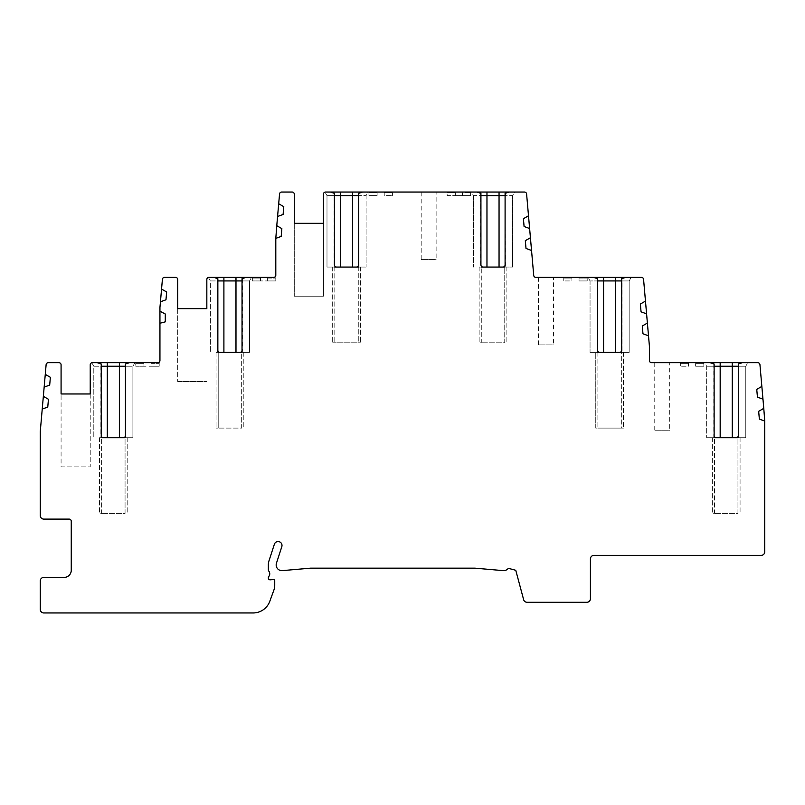 <?xml version="1.0" encoding="UTF-8"?>
<svg xmlns="http://www.w3.org/2000/svg" width="805" height="805" viewBox="0 0 805 805"><rect width="100%" height="100%" fill="white"/><g stroke="black" fill="none" stroke-linecap="round" stroke-linejoin="round"><path stroke-width="0.6" stroke-dasharray="4.03 3.02" d="M177.684 308.647L177.684 381.53L177.684 308.647L206.835 308.647L177.684 308.647L177.684 279.496A2.133 2.133 0 0 0 175.55 277.363L164.532 277.363A2.133 2.133 0 0 0 162.409 279.315L159.954 307.379A2.133 2.133 0 0 0 159.943 307.56L159.943 360.549A2.133 2.133 0 0 1 157.81 362.683A2.133 2.133 0 0 0 159.209 362.17A2.133 2.133 0 0 1 157.81 362.683L92.364 362.683A2.133 2.133 0 0 0 90.23 364.816L90.23 466.85L61.079 466.85L61.079 393.967L90.23 393.967L61.079 393.967L61.079 364.816A2.133 2.133 0 0 0 58.946 362.683L48.25 362.683A2.133 2.133 0 0 0 46.127 364.635L40.26 431.671A2.133 2.133 0 0 0 40.25 431.852L40.25 515.552A3.552 3.552 0 0 0 43.802 519.104L69.119 519.104A2.133 2.133 0 0 1 71.253 521.238L71.253 570.292A7.114 7.114 0 0 1 64.138 577.406L43.802 577.406A3.552 3.552 0 0 0 40.25 580.958L40.25 609.395A3.552 3.552 0 0 0 43.802 612.957L253.122 612.957A17.77 17.77 0 0 0 269.816 601.255L273.881 590.115A14.218 14.218 0 0 0 274.736 585.245L274.736 580.596A1.067 1.067 0 0 0 273.579 579.53L270.269 579.821A1.781 1.781 0 0 1 268.337 578.05L268.337 577.809A2.133 2.133 0 0 1 268.81 576.471A4.267 4.267 0 0 0 268.81 571.117A2.103 2.103 0 0 1 268.347 569.799L268.347 564.959A13.504 13.504 0 0 1 269.001 560.783L274.374 544.25A3.914 3.914 0 0 1 279.305 541.745A3.914 3.914 0 0 1 281.81 546.676L276.447 563.208A5.685 5.685 0 0 0 282.344 570.624L310.237 568.189A7.114 7.114 0 0 1 310.851 568.159L474.668 568.159A7.114 7.114 0 0 1 475.282 568.189L503.175 570.624A5.685 5.685 0 0 0 507.542 569.125A2.133 2.133 0 0 1 509.555 568.632L515.764 570.292L523.632 599.655A3.552 3.552 0 0 0 527.064 602.291L586.865 602.291A3.552 3.552 0 0 0 590.417 598.729L590.417 558.922A3.552 3.552 0 0 1 593.969 555.359L761.198 555.359A3.552 3.552 0 0 0 764.75 551.807L764.75 419.657A2.133 2.133 0 0 0 764.74 419.475L759.94 364.635A2.133 2.133 0 0 0 757.817 362.683L651.557 362.683A2.133 2.133 0 0 1 649.424 360.549L649.424 346.331L643.567 279.315A2.133 2.133 0 0 0 641.444 277.363L535.848 277.363A2.133 2.133 0 0 1 533.725 275.421L526.601 193.995A2.133 2.133 0 0 0 524.468 192.043L324.989 192.123L326.991 195.605L326.991 267.059L366.094 267.059L326.991 267.059L326.991 195.605L334.105 195.605L334.105 267.059M206.835 308.647L206.835 279.496A2.133 2.133 0 0 1 208.968 277.363L273.67 277.363A2.133 2.133 0 0 0 275.803 275.23L275.803 236.67L279.546 193.995A2.133 2.133 0 0 1 281.67 192.043L292.155 192.043A2.133 2.133 0 0 1 294.288 194.176L294.288 223.327L323.439 223.327L323.439 194.176A2.133 2.133 0 0 1 325.572 192.043M135.743 362.683L137.876 362.683L135.743 362.683L135.743 363.397L143.914 363.397L143.914 366.235L151.028 366.235L135.743 366.235L143.914 366.235L143.914 363.397L137.876 363.397L143.914 363.397L143.914 366.235L143.914 363.397L135.743 363.397L137.876 363.397L135.743 363.397L135.743 366.235L135.743 362.683M125.429 363.991L125.429 435.565A2.133 2.133 0 0 1 123.296 437.699L132.895 437.699L132.895 366.235L134.948 362.683L129.424 362.683L134.948 362.683L132.895 366.235L125.429 366.235L132.895 366.235L132.895 437.699L103.382 437.699A2.133 2.133 0 0 1 101.249 435.565L101.249 366.235L93.793 366.235L93.793 437.699L93.793 366.235L100.897 366.235L100.897 437.699M91.78 362.763L93.793 366.235L91.78 362.763M101.249 363.991L101.249 366.235L100.897 363.991M713.773 437.699L745.772 437.699L706.659 437.699L713.773 437.699L713.773 363.991M737.944 437.699L740.077 437.699L737.944 437.699L737.944 513.419L714.488 513.419L737.944 513.419L737.944 437.699L712.355 437.699L714.488 437.699L714.488 513.419L712.355 513.419L714.488 513.419L714.488 437.699M125.067 437.699L127.2 437.699L125.067 437.699L125.067 513.419L101.611 513.419L125.067 513.419L125.067 437.699L99.478 437.699L101.611 437.699L101.611 513.419L99.478 513.419L101.611 513.419L101.611 437.699M123.296 437.699L103.382 437.699M740.077 437.699L740.077 513.419L740.077 437.699M712.355 437.699L712.355 513.419L712.355 437.699M127.2 437.699L127.2 513.419L127.2 437.699M99.478 437.699L99.478 513.419L99.478 437.699M714.126 363.991L714.126 435.565A2.133 2.133 0 0 0 716.259 437.699M714.126 366.235L706.659 366.235L706.659 437.699L706.659 366.235L704.606 362.683L710.131 362.683L704.606 362.683L706.659 366.235L714.126 366.235M736.173 437.699A2.133 2.133 0 0 0 738.306 435.565L738.306 366.235L745.772 366.235L745.772 437.699L745.772 366.235L738.306 366.235L738.306 363.991M747.815 362.683L742.291 362.683L747.815 362.683L745.772 366.235L747.815 362.683M680.346 362.683L703.812 362.683L680.346 362.683L680.346 363.397L688.527 363.397L680.346 363.397L688.527 363.397L688.527 366.235L680.346 366.235L688.527 366.235L688.527 363.397L680.346 363.397L680.346 366.235L680.346 362.683M669.69 362.683L654.757 362.683L669.69 362.683L669.69 430.232L654.757 430.232L669.69 430.232M151.028 363.397L151.028 366.235L159.209 366.235L151.028 366.235L151.028 363.397L159.209 363.397L151.028 363.397L151.028 366.235L151.028 363.397L159.209 363.397L151.028 363.397M159.209 362.17L159.209 366.235L159.209 362.17M695.641 363.397L695.641 366.235L703.812 366.235L695.641 366.235L695.641 363.397L695.641 366.235L695.641 363.397L703.812 363.397L695.641 363.397M688.527 363.397L688.527 366.235L688.527 363.397M701.678 363.397L703.812 363.397L701.678 363.397L701.678 362.683L701.678 363.397M703.812 363.397L703.812 366.235L703.812 363.397M213.858 277.363L208.968 277.363L213.858 277.363M273.67 277.363L252.347 277.363L273.67 277.363A2.133 2.133 0 0 0 275.803 275.23L275.803 278.077L275.803 275.23M242.033 278.671L242.033 350.245A2.133 2.133 0 0 1 239.9 352.379L249.5 352.379L249.5 280.925L251.542 277.363L246.018 277.363L251.542 277.363L249.5 280.925L242.033 280.925L249.5 280.925L249.5 352.379L219.986 352.379A2.133 2.133 0 0 1 217.853 350.245L217.853 280.925L210.387 280.925L210.387 352.379L210.387 280.925L217.501 280.925L217.501 352.379M208.968 277.363L208.384 277.443L210.387 280.925L208.384 277.443M217.853 278.671L217.853 280.925L217.501 278.671M597.169 352.379L629.168 352.379L590.055 352.379L597.169 352.379L597.169 278.671M595.75 352.379L597.884 352.379L595.75 352.379L595.75 428.099L597.884 428.099L595.75 428.099L595.75 352.379M597.884 352.379L597.884 428.099L597.884 352.379L623.473 352.379L621.339 352.379L621.339 428.099L597.884 428.099L623.473 428.099L621.339 428.099L621.339 352.379M218.215 352.379L218.215 428.099L216.082 428.099L218.215 428.099L218.215 352.379L216.082 352.379L243.804 352.379L241.671 352.379L241.671 428.099L218.215 428.099L241.671 428.099L241.671 352.379M239.9 352.379L219.986 352.379M623.473 352.379L623.473 428.099L623.473 352.379M243.804 352.379L243.804 428.099L243.804 352.379M216.082 352.379L216.082 428.099L216.082 352.379M619.568 352.379A2.133 2.133 0 0 0 621.702 350.245L621.702 278.671M622.054 278.671L621.702 280.925L629.168 280.925L629.168 352.379L629.168 280.925L622.054 280.925L622.054 352.379M597.521 278.671L597.521 280.925L590.055 280.925L597.521 280.925L597.521 350.245A2.133 2.133 0 0 0 599.655 352.379M631.221 277.363L629.168 280.925L631.221 277.363L625.696 277.363L631.221 277.363M590.055 280.925L590.055 352.379L590.055 280.925L588.012 277.363L593.537 277.363L588.012 277.363L590.055 280.925M563.752 277.363L587.207 277.363L563.752 277.363L563.752 278.077L571.922 278.077L563.752 278.077L571.922 278.077L571.922 280.925L563.752 280.925L571.922 280.925L571.922 278.077L563.752 278.077L563.752 280.925L563.752 277.363M553.448 277.363L538.515 277.363L553.448 277.363L553.448 344.912L538.515 344.912L553.448 344.912M254.481 278.077L260.518 278.077L260.518 280.925L267.632 280.925L252.347 280.925L260.518 280.925L260.518 278.077L252.347 278.077L260.518 278.077L260.518 280.925L260.518 278.077L252.347 278.077L254.481 278.077L254.481 277.363L254.481 278.077M267.632 278.077L267.632 280.925L275.803 280.925L267.632 280.925L267.632 278.077L275.803 278.077L267.632 278.077L267.632 280.925L267.632 278.077L275.803 278.077L267.632 278.077M579.037 278.077L579.037 280.925L587.207 280.925L579.037 280.925L579.037 278.077L579.037 280.925L579.037 278.077L587.207 278.077L579.037 278.077M275.803 278.077L275.803 280.925L275.803 278.077M252.347 278.077L252.347 280.925L252.347 278.077M571.922 278.077L571.922 280.925L571.922 278.077M585.074 278.077L587.207 278.077L585.074 278.077L585.074 277.363L585.074 278.077M587.207 278.077L587.207 280.925L587.207 278.077M505.449 193.351L505.449 195.605L512.564 195.605L514.616 192.043L509.092 192.043L514.616 192.043L512.564 195.605L512.564 267.059L483.06 267.059A2.133 2.133 0 0 1 480.927 264.925L480.565 195.605L480.565 267.059M480.927 193.351L480.927 195.605L473.461 195.605L471.408 192.043L476.932 192.043L471.408 192.043L473.461 195.605L480.565 195.605L480.565 193.351M358.99 193.351L358.99 195.605L366.094 195.605L368.147 192.043L362.622 192.043L368.147 192.043L366.094 195.605L366.094 267.059L366.094 195.605L358.627 195.605L358.627 264.925A2.133 2.133 0 0 1 356.494 267.059M468.47 192.043L447.147 192.043L468.47 192.043L468.47 192.757L470.603 192.757L470.603 195.605L455.318 195.605L470.603 195.605L470.603 192.043L470.603 192.757L462.432 192.757L462.432 195.605L462.432 192.757L462.432 195.605L462.432 192.757L470.603 192.757L468.47 192.757L468.47 192.043M371.085 192.043L392.407 192.043L371.085 192.043L371.085 192.757L377.122 192.757L377.122 195.605L368.952 195.605L377.122 195.605L377.122 192.757L368.952 192.757L377.122 192.757L377.122 195.605L377.122 192.757L368.952 192.757L371.085 192.757L371.085 192.043M436.129 192.043L421.196 192.043L436.129 192.043L436.129 259.592L421.196 259.592L436.129 259.592M447.147 192.757L455.318 192.757L447.147 192.757L455.318 192.757L447.147 192.757L447.147 195.605L455.318 195.605L447.147 195.605L447.147 192.757M455.318 192.757L455.318 195.605L455.318 192.757M392.407 192.757L384.237 192.757L384.237 195.605L392.407 195.605L384.237 195.605L384.237 192.757L392.407 192.757L384.237 192.757L384.237 195.605L384.237 192.757L392.407 192.757L392.407 195.605L392.407 192.757M368.952 192.757L368.952 195.605L368.952 192.757M531.542 250.476L526.007 248.463L525.323 240.675L530.425 237.737M529.62 228.519L524.085 226.507L523.411 218.719L528.503 215.78M505.449 267.059L512.564 267.059L512.564 195.605L505.097 195.605L505.097 264.925A2.133 2.133 0 0 1 502.964 267.059L505.449 267.059L505.097 193.351M504.745 267.059L506.878 267.059L504.745 267.059L504.745 342.779L481.279 342.779L504.745 342.779L504.745 267.059L479.146 267.059L481.279 267.059L481.279 342.779L479.146 342.779L481.279 342.779L481.279 267.059M502.964 267.059L483.06 267.059M334.81 267.059L334.81 342.779L334.81 267.059L332.676 267.059L360.409 267.059L358.275 267.059L358.275 342.779L332.676 342.779L360.409 342.779L358.275 342.779L358.275 267.059M506.878 267.059L506.878 342.779L506.878 267.059M479.146 267.059L479.146 342.779L479.146 267.059M332.676 267.059L332.676 342.779L332.676 267.059M360.409 267.059L360.409 342.779L360.409 267.059M473.461 195.605L473.461 267.059L473.461 195.605M358.627 193.351L358.99 267.059M334.105 193.351L334.457 264.925A2.133 2.133 0 0 0 336.591 267.059M334.457 193.351L334.457 195.605L326.991 195.605L324.989 192.123M323.439 223.327L323.439 296.21L294.288 296.21L323.439 296.21L323.439 223.327L294.288 223.327L294.288 296.21L294.288 223.327M421.196 192.043L421.196 259.592M278.691 203.735L283.783 206.674L283.098 214.472L277.574 216.485M276.769 225.692L281.861 228.63L281.187 236.429L275.803 238.381M648.508 335.796L642.974 333.783L642.299 325.995L647.391 323.057M646.586 313.839L641.052 311.827L640.378 304.038L645.469 301.09M538.515 277.363L538.515 344.912M177.684 381.53L206.835 381.53L177.684 381.53M161.553 289.055L166.655 291.994L165.971 299.792L160.447 301.795M159.943 311.193L165.277 314L165.277 321.849L159.943 323.238M764.75 421.065L759.357 419.103L758.672 411.315L763.774 408.366M762.969 399.159L757.435 397.147L756.75 389.358L761.852 386.41M654.757 362.683L654.757 430.232M90.23 393.967L90.23 466.85L61.079 466.85L61.079 393.967M45.271 374.375L50.363 377.314L49.689 385.102L44.154 387.114M43.349 396.332L48.441 399.27L47.767 407.058L42.232 409.071M125.781 363.991L125.781 437.699M738.658 363.991L738.658 437.699M137.876 362.683L137.876 363.397L137.876 362.683M242.386 278.671L242.386 352.379"/><path stroke-width="1.21" d="M42.232 409.071L43.349 396.332L48.441 399.27L47.767 407.058L42.232 409.071L40.26 431.671A2.133 2.133 0 0 0 40.25 431.852L40.25 515.552A3.552 3.552 0 0 0 43.802 519.104L69.119 519.104A2.133 2.133 0 0 1 71.253 521.238L71.253 570.292A7.114 7.114 0 0 1 64.138 577.406L43.802 577.406A3.552 3.552 0 0 0 40.25 580.958L40.25 609.395A3.552 3.552 0 0 0 43.802 612.957L253.122 612.957A17.77 17.77 0 0 0 269.816 601.255L273.881 590.115A14.218 14.218 0 0 0 274.736 585.245L274.736 580.596A1.067 1.067 0 0 0 273.579 579.53L270.269 579.821A1.781 1.781 0 0 1 268.337 578.05L268.337 577.809A2.133 2.133 0 0 1 268.81 576.471A4.267 4.267 0 0 0 268.81 571.117A2.103 2.103 0 0 1 268.347 569.799L268.347 564.959A13.504 13.504 0 0 1 269.001 560.783L274.374 544.25A3.914 3.914 0 0 1 279.305 541.745A3.914 3.914 0 0 1 281.81 546.676L276.447 563.208A5.685 5.685 0 0 0 282.344 570.624L310.237 568.189A7.114 7.114 0 0 1 310.851 568.159L474.668 568.159A7.114 7.114 0 0 1 475.282 568.189L503.175 570.624A5.685 5.685 0 0 0 507.542 569.125A2.133 2.133 0 0 1 509.555 568.632L515.764 570.292L523.632 599.655A3.552 3.552 0 0 0 527.064 602.291L586.865 602.291A3.552 3.552 0 0 0 590.417 598.729L590.417 558.922A3.552 3.552 0 0 1 593.969 555.359L761.198 555.359A3.552 3.552 0 0 0 764.75 551.807L764.75 421.065L759.357 419.103L758.672 411.315L763.774 408.366L762.969 399.159L757.435 397.147L756.75 389.358L761.852 386.41L759.94 364.635A2.133 2.133 0 0 0 757.817 362.683L742.291 362.683L738.306 363.991L738.306 435.565A2.133 2.133 0 0 1 736.173 437.699L716.259 437.699A2.133 2.133 0 0 1 714.126 435.565L714.126 363.991L710.131 362.683L651.557 362.683A2.133 2.133 0 0 1 649.424 360.549L649.424 346.331L648.508 335.796L642.974 333.783L642.299 325.995L647.391 323.057L648.508 335.796M43.349 396.332L44.154 387.114L49.689 385.102L50.363 377.314L45.271 374.375L46.127 364.635A2.133 2.133 0 0 1 48.25 362.683L58.946 362.683A2.133 2.133 0 0 1 61.079 364.816L61.079 393.967L90.23 393.967L90.23 364.816A2.133 2.133 0 0 1 92.364 362.683L129.424 362.683L125.429 363.991L125.429 435.565A2.133 2.133 0 0 1 123.296 437.699L103.382 437.699A2.133 2.133 0 0 1 101.249 435.565L101.249 363.991L97.264 362.683M129.424 362.683L157.81 362.683A2.133 2.133 0 0 0 159.943 360.549L159.943 323.238L165.277 321.849L165.277 314L159.943 311.193L159.943 307.56A2.133 2.133 0 0 1 159.954 307.379L160.447 301.795L165.971 299.792L166.655 291.994L161.553 289.055L162.409 279.315A2.133 2.133 0 0 1 164.532 277.363L175.55 277.363A2.133 2.133 0 0 1 177.684 279.496L177.684 308.647L206.835 308.647L206.835 279.496A2.133 2.133 0 0 1 208.968 277.363L246.018 277.363L242.033 278.671L242.033 350.245A2.133 2.133 0 0 1 239.9 352.379L219.986 352.379A2.133 2.133 0 0 1 217.853 350.245L217.853 278.671L213.858 277.363M528.503 215.78L529.62 228.519L524.085 226.507L523.411 218.719L528.503 215.78L526.601 193.995A2.133 2.133 0 0 0 524.468 192.043L509.092 192.043L505.097 193.351L505.097 264.925A2.133 2.133 0 0 1 502.964 267.059L483.06 267.059A2.133 2.133 0 0 1 480.927 264.925L480.927 193.351L476.932 192.043L362.622 192.043L358.627 193.351L358.627 264.925A2.133 2.133 0 0 1 356.494 267.059L336.591 267.059A2.133 2.133 0 0 1 334.457 264.925L334.457 193.351L330.463 192.043L325.572 192.043A2.133 2.133 0 0 0 323.439 194.176L323.439 223.327L294.288 223.327L294.288 194.176A2.133 2.133 0 0 0 292.155 192.043L281.67 192.043A2.133 2.133 0 0 0 279.546 193.995L278.691 203.735L283.783 206.674L283.098 214.472L277.574 216.485L276.769 225.692L281.861 228.63L281.187 236.429L275.803 238.381L275.803 275.23A2.133 2.133 0 0 1 273.67 277.363L246.018 277.363M529.62 228.519L530.425 237.737L525.323 240.675L526.007 248.463L531.542 250.476L533.725 275.421A2.133 2.133 0 0 0 535.848 277.363L625.696 277.363L621.702 278.671L621.702 350.245A2.133 2.133 0 0 1 619.568 352.379L599.655 352.379A2.133 2.133 0 0 1 597.521 350.245L597.521 278.671L593.537 277.363M625.696 277.363L641.444 277.363A2.133 2.133 0 0 1 643.567 279.315L645.469 301.09L640.378 304.038L641.052 311.827L646.586 313.839L647.391 323.057M44.154 387.114L45.271 374.375M92.364 362.683L91.78 362.763M107.296 362.683L107.296 366.235L101.249 366.235M107.296 437.699L107.296 366.235L119.382 366.235L119.382 437.699M125.429 366.235L119.382 366.235L119.382 362.683M737.944 437.699L736.173 437.699M716.259 437.699L714.488 437.699M125.067 437.699L123.296 437.699M103.382 437.699L101.611 437.699M710.131 362.683L742.291 362.683M159.943 323.238L159.943 311.193M160.447 301.795L161.553 289.055M208.384 277.443L208.968 277.363L208.384 277.443M223.901 277.363L223.901 280.925L217.853 280.925M223.901 352.379L223.901 280.925L235.986 280.925L235.986 352.379M242.033 280.925L235.986 280.925L235.986 277.363M621.339 352.379L619.568 352.379M599.655 352.379L597.884 352.379M241.671 352.379L239.9 352.379M219.986 352.379L218.215 352.379M621.702 280.925L615.654 280.925L615.654 352.379M603.569 277.363L603.569 280.925L615.654 280.925L615.654 277.363M603.569 352.379L603.569 280.925L597.521 280.925M275.803 275.23A2.133 2.133 0 0 1 273.67 277.363M275.803 238.381L276.769 225.692M277.574 216.485L278.691 203.735M476.932 192.043L509.092 192.043M330.463 192.043L362.622 192.043M530.425 237.737L531.542 250.476M504.745 267.059L502.964 267.059M483.06 267.059L481.279 267.059M358.275 267.059L356.494 267.059M336.591 267.059L334.81 267.059M486.965 192.043L486.965 195.605L480.927 195.605M486.965 267.059L486.965 195.605L499.05 195.605L499.05 267.059M505.097 195.605L499.05 195.605L499.05 192.043M358.627 195.605L352.59 195.605L352.59 267.059M340.505 192.043L340.505 195.605L352.59 195.605L352.59 192.043M340.505 267.059L340.505 195.605L334.457 195.605M324.989 192.123L325.572 192.043L324.989 192.123M294.288 223.327L323.439 223.327M645.469 301.09L646.586 313.839M177.684 308.647L206.835 308.647M763.774 408.366L764.75 421.065M761.852 386.41L762.969 399.159M738.306 366.235L732.258 366.235L732.258 437.699M720.173 362.683L720.173 366.235L732.258 366.235L732.258 362.683M720.173 437.699L720.173 366.235L714.126 366.235M61.079 393.967L90.23 393.967"/></g></svg>
